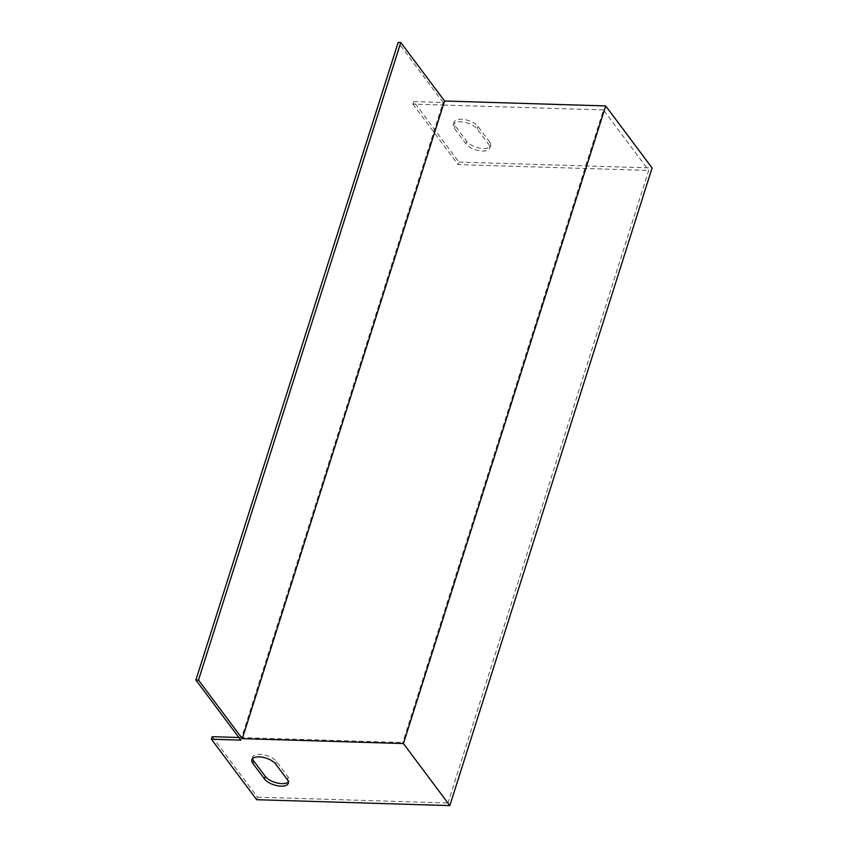 <?xml version="1.0" encoding="UTF-8"?>
<svg xmlns="http://www.w3.org/2000/svg" width="848" height="848" viewBox="0 0 848 848"><rect width="100%" height="100%" fill="white"/><g stroke="black" fill="none" stroke-linecap="round" stroke-linejoin="round"><path stroke-width="0.64" stroke-dasharray="4.24 3.18" d="M603.447 109.943L442.306 105.014L241.648 737.59L402.789 742.509L448.02 802.992L648.688 170.416L603.447 109.943L402.789 742.509M212.233 736.689L257.474 797.173L256.668 799.706M252.556 758.61A13.006 5.862 17.6 0 1 252.64 757.243A13.006 5.862 17.6 0 1 263.304 754.72A13.006 5.862 17.6 0 1 276.48 761.536L288.161 777.139A13.006 5.862 17.6 0 1 289.115 780.722A13.006 5.862 17.6 0 1 288.394 781.888M257.474 797.173L448.02 802.992M238.892 737.506L241.648 737.59L240.843 740.124M413.697 101.59L443.112 102.491L442.306 105.014L412.891 104.124L413.697 101.59L458.938 162.074L458.132 164.597L648.688 170.416M412.891 104.124L458.132 164.597M458.938 162.074L652.101 167.968M443.112 102.491L398.168 42.4M489.625 142.04A13.006 5.862 17.6 0 1 490.589 145.623A13.006 5.862 17.6 0 1 479.915 148.146A13.006 5.862 17.6 0 1 466.739 141.34L455.069 125.727A13.006 5.862 17.6 0 1 454.104 122.144A13.006 5.862 17.6 0 1 464.768 119.621A13.006 5.862 17.6 0 1 477.943 126.426L489.625 142.04L488.819 144.563A13.006 5.862 17.6 0 1 489.784 148.156A13.006 5.862 17.6 0 1 479.12 150.679A13.006 5.862 17.6 0 1 465.944 143.863L454.263 128.26A13.006 5.862 17.6 0 1 453.298 124.677A13.006 5.862 17.6 0 1 463.973 122.144A13.006 5.862 17.6 0 1 477.148 128.96L488.819 144.563M465.944 143.863L466.739 141.34M454.263 128.26L455.069 125.727M477.148 128.96L477.943 126.426M287.355 779.672L288.161 777.139M275.674 764.059L276.48 761.536M453.298 124.677L454.104 122.144M489.784 148.156L490.589 145.623M288.32 783.255L289.115 780.722M251.835 759.776L252.64 757.243"/><path stroke-width="1.27" d="M444.564 101.007L605.695 105.926L403.425 743.558L242.295 738.64L198.506 680.117L400.775 42.485L444.564 101.007L242.295 738.64M605.695 105.926L652.101 167.968L449.832 805.6L403.425 743.558M198.506 680.117L195.899 680.032L240.843 740.124L211.428 739.223L256.668 799.706L449.832 805.6M211.428 739.223L212.233 736.689L238.892 737.506M275.674 764.059L287.355 779.672A13.006 5.862 17.6 0 1 288.32 783.255A13.006 5.862 17.6 0 1 277.646 785.778A13.006 5.862 17.6 0 1 264.47 778.973L252.799 763.359A13.006 5.862 17.6 0 1 251.835 759.776A13.006 5.862 17.6 0 1 262.498 757.253A13.006 5.862 17.6 0 1 275.674 764.059M288.394 781.888A13.006 5.862 17.6 0 1 277.031 782.958A13.006 5.862 17.6 0 1 265.276 776.439L253.605 760.836A13.006 5.862 17.6 0 1 252.556 758.61M195.899 680.032L398.168 42.4L400.775 42.485M264.47 778.973L265.276 776.439M252.799 763.359L253.605 760.836"/></g></svg>
